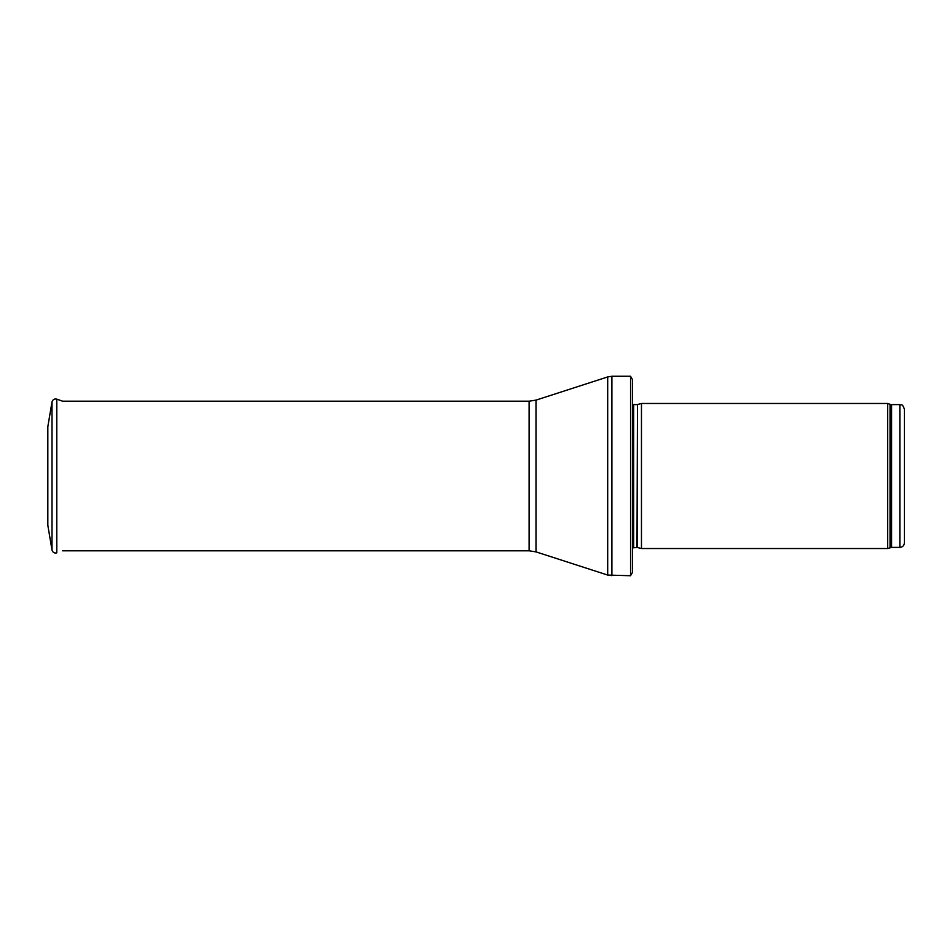 <?xml version="1.0" encoding="UTF-8"?>
<svg xmlns="http://www.w3.org/2000/svg" width="952" height="952" viewBox="0 0 952 952"><rect width="100%" height="100%" fill="white"/><g stroke="black" fill="none" stroke-linecap="round" stroke-linejoin="round"><path stroke-width="1.43" d="M904.4 542.866L904.4 409.134L904.4 542.866C904.126 545.615 902.615 547.126 899.866 547.4L891.596 547.4L887.681 548.53L641.469 548.53L641.469 403.469L887.681 403.469L887.681 548.53M637.471 547.459L637.471 404.54L636.995 547.4L641.469 548.53M636.995 547.4L632.402 547.935M630.533 575.734L630.533 376.266L632.402 379.443L632.402 572.557L630.533 575.734L607.697 575.067L536.071 551.898L529.086 550.803L62.606 550.803M47.826 426.77L52.003 401.958L47.826 426.746L47.826 525.254L52.003 550.042L52.003 401.958C52.729 399.542 54.323 398.602 56.787 399.138L56.787 552.862C54.323 553.398 52.729 552.457 52.003 550.042M47.6 450.95L47.826 502.002M904.4 409.134C902.079 402.744 901.246 405.576 899.866 404.6L899.866 547.4M899.866 404.6L891.596 404.6L891.596 547.4M891.596 404.6L890.049 404.326L890.049 547.674M636.995 404.6L633.687 404.6L633.687 547.4M630.533 376.266L611.874 376.266L611.874 575.734M529.086 550.803L529.086 401.197L536.071 400.102L607.697 376.933L607.697 575.067M536.071 400.102L536.071 551.898M890.049 404.326L887.681 403.469M637.471 404.54L641.469 403.469M633.687 404.6L632.402 404.065M607.697 376.933L611.874 376.266M529.086 401.197L62.606 401.197L56.787 399.138"/></g></svg>
